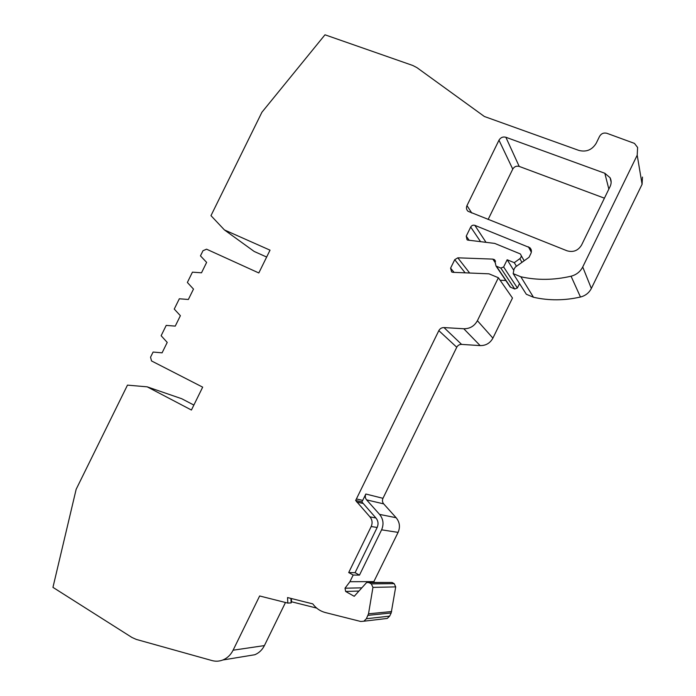 <?xml version="1.0" encoding="UTF-8"?>
<svg xmlns="http://www.w3.org/2000/svg" width="696" height="696" viewBox="0 0 696 696"><rect width="100%" height="100%" fill="white"/><g stroke="black" fill="none" stroke-linecap="round" stroke-linejoin="round"><path stroke-width="1.04" d="M353.176 575.035L359.475 575.131L355.073 572.686L348.705 572.556L353.176 575.035L349.923 581.708L345.016 588.207L345.651 591.47L354.22 596.298L366.714 582.439L369.08 582.648L371.333 583.9L372.952 587.38L368.515 613.82L366.374 618.744L363.843 621.215L360.728 621.476L325.319 612.541C320.204 611.184 316.027 608.295 312.774 603.876L287.544 597.56L287.813 603.084L259.643 595.976L233.099 650.203C230.741 654.875 227.322 658.138 222.842 659.991C219.275 661.365 215.673 661.565 212.028 660.574L136.268 639.407L131.962 637.475L52.948 587.363L76.151 489.305L127.472 385.132L147.195 386.837L191.426 410.031L202.675 387.15L151.519 360.937L150.545 357.205L153.094 352.046L162.09 352.837L167.223 342.415L161.133 335.716L166.214 325.397L175.253 326.111L180.386 315.697L174.252 309.076L179.333 298.775L188.364 299.489L193.488 289.084L187.363 282.463L192.435 272.162L201.509 272.797L206.634 262.392L200.465 255.867L202.997 250.717L206.555 249.185L258.816 272.962L270.031 250.168L224.443 229.941L210.975 215.647L261.922 112.239L324.988 34.8L412.78 65.476L416.93 67.634L484.373 116.493L578.907 150.432C586.345 152.294 592.113 149.892 596.22 143.219L599.587 136.32C601.292 133.536 603.71 132.527 606.851 133.284L634.456 143.393L637.623 147.474L637.205 155.191L582.726 266.986C580.255 271.736 576.366 274.816 571.059 276.208C553.894 280.192 537.147 280.375 520.826 276.773L513.169 273.615L514.066 269.074L515.405 267.029L529.038 257.294L530.891 253.492C531.831 251.265 531.492 249.333 529.856 247.698L474.829 225.339C473.071 224.834 471.705 225.4 470.705 227.026L466.242 236.153L467.042 239.746L467.625 240.068L494.699 243.409L520.208 253.875C521.661 255.493 521.539 257.094 519.834 258.686L514.266 262.67L516.467 266.272M514.266 262.67L507.158 259.765L503.634 266.968L500.824 268.073L496.039 266.055L494.491 259.669L492.846 259.112L457.811 257.816L454.732 259.686L450.59 268.151L451.634 271.945L452.983 272.327L488.983 273.824L498.38 277.739L512.473 298.036L492.907 338.117C490.106 343.18 485.86 345.668 480.162 345.599L461.596 344.398C459.438 344.363 457.82 345.32 456.759 347.243L382.965 498.319C382.095 500.346 382.339 502.207 383.696 503.887L396.137 517.72C399.721 522.148 400.374 527.029 398.095 532.379L373.474 582.387M368.567 582.422L392.065 582.482L394.188 583.648L395.711 586.893L391.187 612.967L389.647 616.125L387.28 618.431L384.671 618.735M349.923 581.708L374.065 581.612M498.38 277.739L477.395 320.699C474.394 326.12 469.852 328.808 463.78 328.756L443.996 327.572C441.69 327.555 439.968 328.582 438.828 330.644L355.647 500.485L361.833 501.886L362.712 500.398L356.543 498.98M505.809 280.505L500.128 280.253M519.52 283.585L517.38 287.979L514.744 289.005L510.264 287.083L509.559 286.047M507.158 259.765L513.813 270.37M513.169 273.615L526.324 294.26L533.493 297.262L520.826 276.773M642.469 177.08L642.086 184.301L591.348 288.466C589.051 292.894 585.414 295.748 580.464 297.018C564.439 300.646 548.779 300.724 533.493 297.262M285.482 602.492L264.402 645.592C262.192 649.96 258.982 653.005 254.771 654.745L247.976 655.858M224.443 229.941L254.179 251.456L266.646 257.033M147.195 386.837L181.743 398.738L193.871 405.072M362.712 500.398L365.835 494.012C364.921 496.144 365.174 498.101 366.592 499.867L379.581 514.405C383.322 519.059 383.992 524.201 381.599 529.83L359.475 575.131M287.813 603.084L291.154 602.901L291.546 601.77L316.68 608.095M290.902 598.395L291.154 602.901M291.389 598.517L291.546 601.77M355.073 572.686L377.162 527.472C378.633 524.018 378.224 520.852 375.927 517.989L361.833 501.886M488.113 219.492L512.752 169.119C514.292 166.596 516.441 165.7 519.199 166.414L604.424 198.177M610.105 186.519L581.578 245.044C578.115 250.656 573.26 252.57 567.014 250.786L468.06 211.306C466.39 209.74 466.033 207.834 466.981 205.59L498.98 140.192C500.624 137.495 502.921 136.512 505.862 137.26L604.824 173.261L610.07 177.724C611.488 180.542 611.506 183.474 610.105 186.519M355.647 500.485L369.95 516.867C372.282 519.79 372.691 523 371.194 526.524L348.705 572.556M466.242 236.153L469.2 240.364M450.59 268.151L454.079 272.371M366.374 618.744L389.647 616.125M368.027 615.36L391.187 612.967M368.515 613.82L391.639 611.532M372.952 587.38L395.711 586.893M371.333 583.9L394.188 583.648M369.08 582.648L392.065 582.482M345.651 591.47L358.745 591.061M345.016 588.207L361.52 587.842M438.828 330.644L456.759 347.243M443.996 327.572L461.596 344.398M463.78 328.756L480.162 345.599M477.395 320.699L492.907 338.117M454.732 259.686L465.137 272.832M457.811 257.816L469.635 273.023M492.846 259.112L495.491 263.053M496.422 266.255L510.612 287.274M500.824 268.073L514.744 289.005M503.634 266.968L517.38 287.979M519.834 258.686L521.974 262.34M470.705 227.026L480.605 241.721M474.829 225.339L486.043 242.373M528.421 246.81L531.326 252.196M571.059 276.208L580.464 297.018M582.726 266.986L591.348 288.466M637.205 155.191L642.086 184.301M233.099 650.203L264.402 645.592M366.592 499.867L383.696 503.887M365.835 494.012L382.965 498.319M379.581 514.405L396.137 517.72M381.599 529.83L398.095 532.379M466.981 205.59L471.766 213.011M498.98 140.192L512.752 169.119M505.862 137.26L519.199 166.414M604.824 173.261L608.852 189.094M356.796 502.06L362.964 503.434M371.194 526.524L377.162 527.472M369.95 516.867L375.927 517.989M363.843 621.215L387.28 618.431M494.491 259.669L495.569 261.278M496.039 266.055L510.264 287.083M521.191 255.571L524.184 260.756M529.856 247.698L531.379 250.525M222.842 659.991L254.771 654.745M610.07 177.724L611.149 182.161"/></g></svg>
